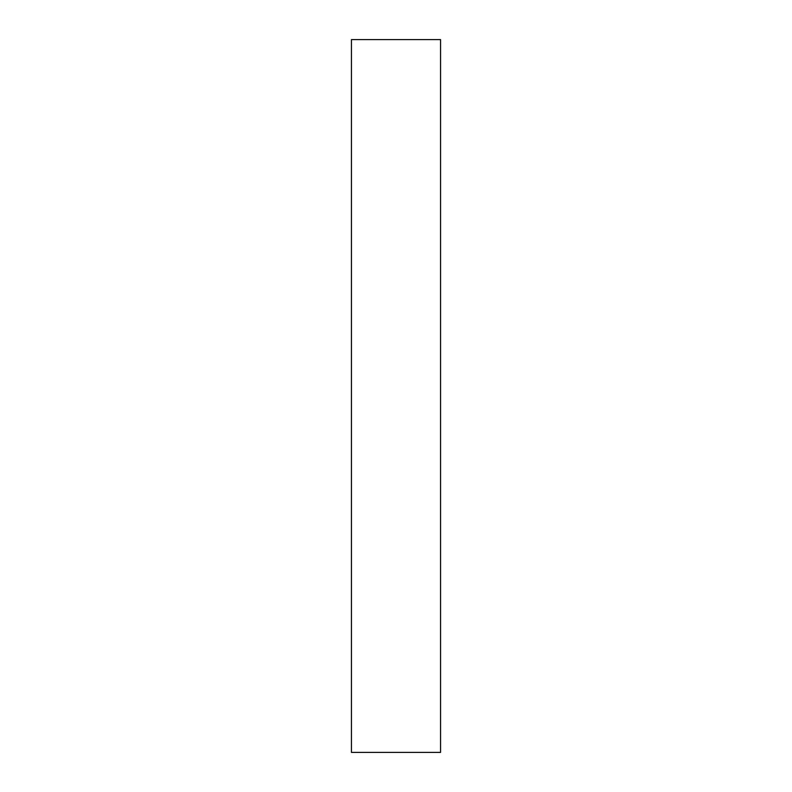 <?xml version="1.0" encoding="UTF-8"?>
<svg xmlns="http://www.w3.org/2000/svg" width="792" height="792" viewBox="0 0 792 792"><rect width="100%" height="100%" fill="white"/><g stroke="black" fill="none" stroke-linecap="round" stroke-linejoin="round"><path stroke-width="0.59" stroke-dasharray="3.96 2.97" d="M440.55 39.6L351.45 39.6L351.45 752.4L440.55 752.4L440.55 39.6"/><path stroke-width="1.19" d="M351.45 39.6L440.55 39.6L440.55 752.4L351.45 752.4L351.45 39.6"/></g></svg>
